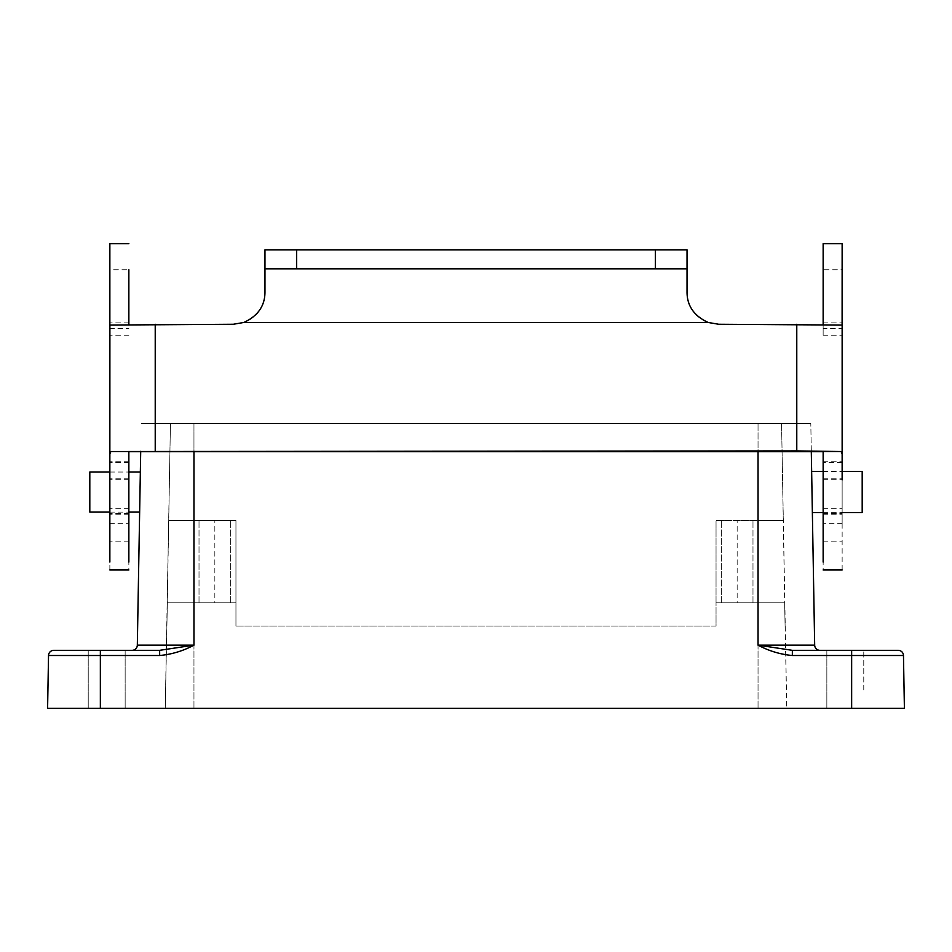 <?xml version="1.0" encoding="UTF-8"?>
<svg xmlns="http://www.w3.org/2000/svg" width="952" height="952" viewBox="0 0 952 952"><rect width="100%" height="100%" fill="white"/><g stroke="black" fill="none" stroke-linecap="round" stroke-linejoin="round"><path stroke-width="0.71" stroke-dasharray="4.76 3.57" d="M233.311 324.263L244.283 322.633C257.647 316.599 264.549 306.663 264.965 292.823L264.965 249.829L687.035 249.829L264.965 249.829M687.035 292.442L687.035 292.823C687.427 306.627 694.329 316.564 707.717 322.633L718.689 324.263M233.311 324.596L155.224 324.596L155.224 451.236M842.103 325.025L718.689 324.596M109.896 325.025L155.224 324.596M823.147 451.534L823.147 569.986M128.853 451.534L128.853 569.986M823.147 243.641L823.147 335.259L823.147 269.725L842.139 269.725L842.139 335.259L842.139 322.859L842.139 328.511L823.147 328.511M823.147 508.749L842.139 508.749L842.139 523.338L823.147 523.231M823.147 479.796L842.139 479.796L842.139 508.749M842.139 523.231L842.139 269.725M842.139 569.986L842.139 479.796M823.147 478.796L842.139 478.796M823.147 513.533L842.139 513.533M128.853 508.749L109.861 508.749L109.861 523.338L128.853 523.231M128.853 513.533L109.861 513.533L109.861 269.725L128.853 269.725L128.853 324.418M109.861 523.231L109.861 513.533M109.861 569.986L109.861 508.749M128.853 325.06L109.861 325.06M109.861 269.725L109.861 335.259L109.861 322.859L109.861 328.511L128.853 328.511M128.853 478.796L109.861 478.796M128.853 479.796L109.861 479.796M264.965 268.821L687.035 268.821M296.619 268.821L655.381 268.821L296.619 268.821M687.035 292.823L687.035 249.829M845.305 650.335L863.773 650.335L845.305 650.335M845.305 708.359L863.773 708.359L845.305 708.359M106.695 650.335L88.227 650.335L106.695 650.335M106.695 708.359L88.227 708.359L106.695 708.359M89.809 512.093L89.809 472.025M139.992 492.053L139.646 512.093L139.992 492.053M812.008 492.053L811.639 471.478M862.191 512.628L862.191 471.478M159.65 655.511L159.65 650.335L53.8 650.335A5.272 5.272 0 0 0 48.528 655.511L159.65 655.511C171.705 654.405 183.141 650.942 193.958 645.147L193.958 423.473L193.958 520.542L235.953 520.542L235.953 626.083L716.047 626.083L716.047 602.842L758.042 602.842L716.047 602.842L716.047 626.083L235.953 626.083L235.953 520.542L235.953 602.842L199.016 602.842L235.953 602.842L235.953 626.083L235.953 602.842L193.958 602.842L235.953 602.842L235.953 520.542L168.73 520.542L235.953 520.542L168.73 520.542L170.432 423.473L810.807 423.473L141.194 423.473L781.568 423.473L170.432 423.473L165.243 708.359L758.042 708.359L165.243 708.359L167.362 602.842L193.958 602.842L167.362 602.842L166.886 626.083L168.73 520.542L193.958 520.542L193.958 451.236M814.674 645.147A5.272 5.272 0 0 0 819.946 650.335L792.35 650.335L758.042 645.147C768.859 650.954 780.295 654.405 792.35 655.511L903.472 655.511A5.272 5.272 0 0 0 898.2 650.335L819.946 650.335A5.272 5.272 0 0 1 814.674 645.147L758.042 645.147L758.042 423.473L758.042 520.542L716.047 520.542L716.047 626.083L716.047 520.542L716.047 602.842L737.157 602.842L716.047 602.842L716.047 520.542L783.27 520.542L716.047 520.542L783.27 520.542L781.568 423.473L786.757 708.359L758.042 708.359L786.757 708.359L784.638 602.842L758.042 602.842L784.638 602.842L785.114 626.083L783.27 520.542L758.042 520.542L758.042 451.236M47.921 689.902L47.6 708.359L904.4 708.359M214.843 602.842L167.362 602.842L214.843 602.842L214.843 520.542L214.843 602.842M737.157 602.842L784.638 602.842L737.157 602.842L737.157 520.542L737.157 602.842M811.294 451.319L810.807 423.473L811.294 451.319M140.706 451.319L137.326 645.147A5.272 5.272 0 0 1 132.054 650.335M792.35 650.335L792.35 655.511M137.326 645.147L193.958 645.147L159.65 650.335M708.181 322.799L243.819 322.799M796.776 324.596L796.776 451.236M100.353 650.335L100.353 708.359M851.647 650.335L851.647 708.359M758.042 602.842L758.042 708.359L758.042 602.842M193.958 602.842L193.958 708.359L193.958 602.842M898.2 650.335A5.272 5.272 0 0 1 903.472 655.511M842.139 325.06L823.147 325.06M823.147 322.859L842.139 322.859M823.147 335.259L842.139 335.259M823.147 541.176L842.139 541.176M823.147 461.744L842.139 461.744M842.139 462.47L823.147 462.47M823.147 514.247L842.139 514.247M128.853 322.859L109.861 322.859M128.853 335.259L109.861 335.259M128.853 541.176L109.861 541.176M128.853 461.744L109.861 461.744M128.853 462.47L109.861 462.47M128.853 514.247L109.861 514.247M826.848 650.335L826.848 708.359L826.848 650.335M88.227 650.335L88.227 708.359L88.227 650.335M109.861 472.025L128.853 472.025M823.147 471.478L842.139 471.478M199.016 602.842L199.016 520.542L199.016 602.842M721.33 602.842L721.33 520.542L721.33 602.842M125.152 650.335L125.152 708.359L125.152 650.335M863.773 689.902L863.773 650.335L863.773 689.902M230.67 602.842L230.67 520.542L230.67 602.842M752.984 602.842L752.984 520.542L752.984 602.842M823.147 512.628L842.139 512.628M109.861 512.093L128.853 512.093"/><path stroke-width="1.43" d="M128.853 451.7L823.147 451.7M109.861 328.511L109.861 243.641L109.861 325.06L233.311 324.263L243.819 322.466L708.181 322.466C694.234 316.04 687.177 306.032 687.035 292.442L687.035 268.821L655.381 268.821L687.035 268.821L687.035 249.829L296.619 249.829L296.619 268.821L687.035 268.821M823.147 479.796L823.147 562.049L823.147 451.534L841.104 451.534L796.776 450.903L110.896 451.534L109.861 454.152L109.861 562.049L109.861 479.796M708.181 322.466L718.689 324.263L842.139 325.06L842.139 479.796M823.147 269.725L823.147 324.418L823.147 243.641L842.139 243.641L842.103 325.025M842.139 328.511L842.139 243.641M841.104 451.534L842.139 454.152M128.853 479.796L128.853 562.049L128.853 451.534L110.896 451.534M128.853 324.418L128.853 269.725M109.896 325.025L109.861 454.152M296.619 249.829L264.965 249.829L264.965 268.821L296.619 268.821L264.965 268.821L264.965 292.442C264.823 306.02 257.778 316.028 243.819 322.466M109.861 472.025L89.809 472.025L89.809 512.093L109.861 512.093M842.139 471.478L862.191 471.478L862.191 512.628L842.139 512.628M140.706 451.319L137.326 645.147L193.958 645.147L159.65 650.335L53.8 650.335A5.272 5.272 0 0 0 48.528 655.511L47.6 708.359L904.4 708.359L904.079 689.902L904.4 708.359M851.647 650.335L851.647 655.511L792.35 655.511L792.35 650.335L898.2 650.335A5.272 5.272 0 0 1 903.472 655.511L904.079 689.902L903.472 655.511L851.647 655.511L851.647 708.359M812.008 492.053L814.674 645.147L811.294 451.319L811.639 471.478L823.147 471.478M792.35 655.511C780.295 654.405 768.859 650.942 758.042 645.147L792.35 650.335M193.958 451.236L193.958 645.147C183.141 650.954 171.705 654.405 159.65 655.511L100.353 655.511L100.353 708.359M100.353 650.335L100.353 655.511L48.528 655.511L47.921 689.902M758.042 451.236L758.042 645.147L814.674 645.147A5.272 5.272 0 0 0 819.946 650.335M137.326 645.147A5.272 5.272 0 0 1 132.054 650.335A5.272 5.272 0 0 0 137.326 645.147M159.65 650.335L159.65 655.511M796.776 324.263L796.776 450.903M155.224 324.263L155.224 450.903M264.965 268.821L296.619 268.821M655.381 268.821L655.381 249.829M53.8 650.335A5.272 5.272 0 0 0 48.528 655.511M842.139 569.986L823.147 569.986M128.853 243.641L109.861 243.641M128.853 569.986L109.861 569.986M128.853 472.025L140.349 472.025M812.365 512.628L823.147 512.628M128.853 512.093L139.646 512.093"/></g></svg>

